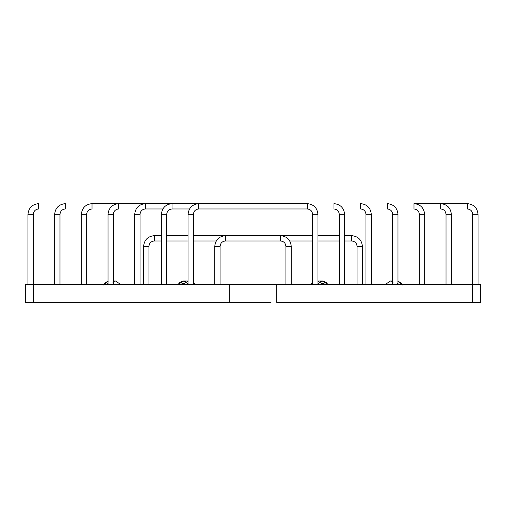 <?xml version="1.0" encoding="UTF-8"?>
<svg xmlns="http://www.w3.org/2000/svg" width="506" height="506" viewBox="0 0 506 506"><rect width="100%" height="100%" fill="white"/><g stroke="black" fill="none" stroke-linecap="round" stroke-linejoin="round"><path stroke-width="0.76" d="M476.671 302.367L472.37 302.367L480.7 302.367L480.7 284.574L472.37 284.574L472.37 302.367L472.37 284.574L276.693 284.574L276.693 302.367L472.37 302.367L276.693 302.367L276.693 284.574L229.307 284.574L229.307 302.367L270.95 302.367M29.329 284.574L33.63 284.574L33.63 302.367L229.307 302.367L229.307 284.574L25.3 284.574L25.3 302.367L33.63 302.367L33.63 284.574L235.05 284.574M480.668 302.367L479.486 302.367M264.189 302.367L241.811 302.367M235.05 302.367L29.329 302.367M25.332 302.367L25.85 302.367M25.332 284.574L26.514 284.574M241.811 284.574L264.189 284.574M270.95 284.574L476.671 284.574M220.091 246.327L214.753 246.327L214.753 284.574L214.753 246.327L220.091 246.327L220.091 284.574L220.091 246.327L214.753 246.327C215.429 239.895 218.99 236.334 225.429 235.657L225.429 240.995C222.21 241.33 220.433 243.108 220.091 246.327C220.433 243.108 222.21 241.33 225.429 240.995L280.571 240.995L225.429 240.995L225.429 235.657C218.99 236.334 215.429 239.895 214.753 246.327M280.571 235.657L225.429 235.657L280.571 235.657L280.571 240.995L280.571 235.657C287.01 236.334 290.57 239.895 291.247 246.327L285.909 246.327C285.567 243.108 283.79 241.33 280.571 240.995C283.79 241.33 285.567 243.108 285.909 246.327L285.909 284.574L285.909 246.327L291.247 246.327C290.57 239.895 287.01 236.334 280.571 235.657L312.594 235.657L280.571 235.657M291.247 284.574L291.247 246.327L291.247 284.574M188.068 214.31L188.068 284.574L188.068 214.31L193.406 214.31L193.406 284.574L193.406 214.31L188.068 214.31C188.751 207.871 192.305 204.316 198.744 203.633L198.744 208.972C195.525 209.313 193.747 211.091 193.406 214.31C193.747 211.091 195.525 209.313 198.744 208.972L307.256 208.972L198.744 208.972L198.744 203.633C192.305 204.316 188.751 207.871 188.068 214.31M307.256 203.633L198.744 203.633L307.256 203.633L307.256 208.972L307.256 203.633C313.695 204.316 317.249 207.871 317.932 214.31L312.594 214.31C312.253 211.091 310.475 209.313 307.256 208.972C310.475 209.313 312.253 211.091 312.594 214.31L317.932 214.31C317.249 207.871 313.695 204.316 307.256 203.633M317.932 284.574L317.932 214.31L317.932 284.574M312.594 214.31L312.594 284.574L312.594 214.31L317.932 214.31M161.389 214.31L161.389 284.574L161.389 214.31L166.721 214.31L166.721 284.574L166.721 214.31L161.389 214.31C162.065 207.871 165.62 204.316 172.059 203.633L172.059 208.972C168.84 209.313 167.062 211.091 166.721 214.31C167.062 211.091 168.84 209.313 172.059 208.972L189.497 208.972L172.059 208.972L172.059 203.633C165.62 204.316 162.065 207.871 161.389 214.31M198.744 203.633L172.059 203.633L198.744 203.633M333.941 203.633L333.941 208.972L333.941 203.633C340.38 204.316 343.935 207.871 344.611 214.31L339.279 214.31C338.938 211.091 337.16 209.313 333.941 208.972C337.16 209.313 338.938 211.091 339.279 214.31L339.279 284.574L339.279 214.31L344.611 214.31C343.935 207.871 340.38 204.316 333.941 203.633M344.611 284.574L344.611 214.31L344.611 284.574M365.958 214.31L371.296 214.31L371.296 284.574L371.296 214.31C370.62 207.871 367.059 204.316 360.626 203.633C367.059 204.316 370.62 207.871 371.296 214.31L365.958 214.31L365.958 284.574L365.958 214.31C365.623 211.091 363.839 209.313 360.626 208.972C363.839 209.313 365.623 211.091 365.958 214.31M360.626 208.972L360.626 203.633L360.626 208.972M145.374 208.972L145.374 203.633L172.059 203.633L145.374 203.633C138.941 204.316 135.38 207.871 134.704 214.31C135.38 207.871 138.941 204.316 145.374 203.633L145.374 208.972L162.818 208.972L145.374 208.972C142.161 209.313 140.377 211.091 140.042 214.31C140.377 211.091 142.161 209.313 145.374 208.972M140.042 214.31L134.704 214.31L140.042 214.31L140.042 284.574L140.042 214.31M134.704 284.574L134.704 214.31L134.704 284.574M392.643 214.31L397.982 214.31L397.982 284.574L397.982 214.31C397.305 207.871 393.744 204.316 387.305 203.633C393.744 204.316 397.305 207.871 397.982 214.31L392.643 214.31L392.643 284.574L392.643 214.31C392.302 211.091 390.524 209.313 387.305 208.972C390.524 209.313 392.302 211.091 392.643 214.31M387.305 208.972L387.305 203.633L387.305 208.972M118.695 208.972L118.695 203.633L145.374 203.633L118.695 203.633C112.256 204.316 108.695 207.871 108.018 214.31C108.695 207.871 112.256 204.316 118.695 203.633L118.695 208.972C115.476 209.313 113.698 211.091 113.357 214.31C113.698 211.091 115.476 209.313 118.695 208.972M113.357 214.31L108.018 214.31L113.357 214.31L113.357 284.574L113.357 214.31M108.018 284.574L108.018 214.31L108.018 284.574M419.329 214.31L424.667 214.31L424.667 284.574L424.667 214.31C423.984 207.871 420.429 204.316 413.99 203.633C420.429 204.316 423.984 207.871 424.667 214.31L419.329 214.31L419.329 284.574L419.329 214.31C418.987 211.091 417.21 209.313 413.99 208.972C417.21 209.313 418.987 211.091 419.329 214.31M413.99 208.972L413.99 203.633L413.99 208.972M92.01 208.972L92.01 203.633L118.695 203.633L92.01 203.633C85.571 204.316 82.016 207.871 81.333 214.31C82.016 207.871 85.571 204.316 92.01 203.633L92.01 208.972C88.79 209.313 87.013 211.091 86.671 214.31C87.013 211.091 88.79 209.313 92.01 208.972M86.671 214.31L81.333 214.31L86.671 214.31L86.671 284.574L86.671 214.31M81.333 284.574L81.333 214.31L81.333 284.574M357.065 246.327L362.404 246.327L362.404 284.574L362.404 246.327C361.727 239.895 358.166 236.334 351.727 235.657C358.166 236.334 361.727 239.895 362.404 246.327L357.065 246.327L357.065 284.574L357.065 246.327C356.724 243.108 354.946 241.33 351.727 240.995C354.946 241.33 356.724 243.108 357.065 246.327M351.727 240.995L351.727 235.657L351.727 240.995L344.611 240.995L351.727 240.995M154.273 240.995L154.273 235.657L161.389 235.657L154.273 235.657C147.834 236.334 144.273 239.895 143.596 246.327C144.273 239.895 147.834 236.334 154.273 235.657L154.273 240.995L161.389 240.995L154.273 240.995C151.054 241.33 149.276 243.108 148.935 246.327C149.276 243.108 151.054 241.33 154.273 240.995M166.721 235.657L188.068 235.657L166.721 235.657M193.406 235.657L225.429 235.657L193.406 235.657M317.932 235.657L339.279 235.657L317.932 235.657M344.611 235.657L351.727 235.657L344.611 235.657M339.279 240.995L317.932 240.995L339.279 240.995M312.594 240.995L289.818 240.995L312.594 240.995M216.182 240.995L193.406 240.995L216.182 240.995M188.068 240.995L166.721 240.995L188.068 240.995M148.935 246.327L143.596 246.327L148.935 246.327L148.935 284.574L148.935 246.327M143.596 284.574L143.596 246.327L143.596 284.574M54.654 214.31L54.654 284.574L54.654 214.31L59.986 214.31L59.986 284.574L59.986 214.31L54.654 214.31C55.331 207.871 58.886 204.316 65.325 203.633L65.325 208.972C62.105 209.313 60.328 211.091 59.986 214.31C60.328 211.091 62.105 209.313 65.325 208.972L65.325 203.633C58.886 204.316 55.331 207.871 54.654 214.31M440.675 203.633L413.99 203.633L440.675 203.633L440.675 208.972L440.675 203.633C447.114 204.316 450.669 207.871 451.346 214.31L446.014 214.31C445.672 211.091 443.895 209.313 440.675 208.972C443.895 209.313 445.672 211.091 446.014 214.31L446.014 284.574L446.014 214.31L451.346 214.31C450.669 207.871 447.114 204.316 440.675 203.633L467.361 203.633L440.675 203.633M451.346 284.574L451.346 214.31L451.346 284.574M27.969 214.31L27.969 284.574L27.969 214.31L33.307 214.31L33.307 284.574L33.307 214.31L27.969 214.31C28.646 207.871 32.207 204.316 38.639 203.633L38.639 208.972C35.426 209.313 33.643 211.091 33.307 214.31C33.643 211.091 35.426 209.313 38.639 208.972L38.639 203.633C32.207 204.316 28.646 207.871 27.969 214.31M467.361 203.633L467.361 208.972L467.361 203.633C473.793 204.316 477.354 207.871 478.031 214.31L472.693 214.31C472.357 211.091 470.574 209.313 467.361 208.972C470.574 209.313 472.357 211.091 472.693 214.31L472.693 284.574L472.693 214.31L478.031 214.31C477.354 207.871 473.793 204.316 467.361 203.633M478.031 284.574L478.031 214.31L478.031 284.574M180.402 284.574L182.849 283.366L184.81 283.796L186.113 284.758M106.216 284.574L108.018 283.505M319.691 284.574L322.139 283.366L324.099 283.796L325.402 284.758M397.678 283.543L399.588 284.758M186.55 282.133L188.068 281.311M193.406 282.512L195.095 284.574L193.406 282.512M188.434 284.144L185.727 281.614L182.552 281.083L179.535 282.652L177.745 285.036M178.004 284.574L183.355 281.02L188.068 283.638M113.357 281.532L115.551 281.02L120.902 284.574L115.551 281.02L113.357 281.02M114.78 285.036L112.983 282.652M108.36 281.083L105.349 282.652L103.553 285.036M103.812 284.574L108.018 281.153M113.357 283.025L114.52 284.574M392.643 281.02L390.449 281.02L385.098 284.574L390.449 281.02L392.643 281.532M402.447 285.036L400.651 282.652L397.64 281.083M393.017 282.652L391.22 285.036M391.48 284.574L392.643 283.025M397.982 281.153L402.188 284.574M310.905 284.574L312.594 282.512L310.905 284.574M317.932 281.311L319.45 282.133M328.255 285.036L326.465 282.652L323.448 281.083L320.273 281.614L317.566 284.144M317.932 283.638L322.645 281.02L327.996 284.574M183.355 281.02L188.068 281.02M322.645 281.02L317.932 281.02"/></g></svg>
